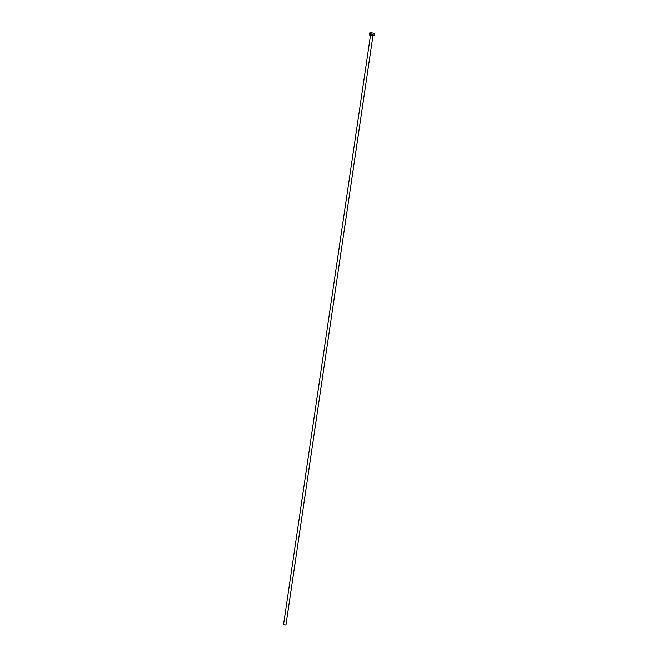 <?xml version="1.0" encoding="UTF-8"?>
<svg xmlns="http://www.w3.org/2000/svg" width="658" height="658" viewBox="0 0 658 658"><rect width="100%" height="100%" fill="white"/><g stroke="black" fill="none" stroke-linecap="round" stroke-linejoin="round"><path stroke-width="0.49" stroke-dasharray="3.29 2.47" d="M370.553 35.376A2.426 0.461 -171.6 0 0 372.954 35.729M369.664 33.032A2.426 0.461 -171.6 0 0 371.581 33.772A2.426 0.461 -171.6 0 0 374.303 33.879A2.426 0.461 -171.6 0 0 374.468 33.747M370.651 35.187L372.905 35.524M372.996 35.442L370.594 35.088M370.586 35.055L373.012 35.417"/><path stroke-width="0.99" d="M283.614 624.606L285.934 625.034L283.614 624.606M372.954 35.729A2.426 0.461 -171.6 0 0 374.04 35.647A2.426 0.461 -171.6 0 0 374.213 35.516A2.426 0.461 -171.6 0 0 372.296 34.775A2.426 0.461 -171.6 0 0 369.574 34.668A2.426 0.461 -171.6 0 0 369.409 34.808A2.426 0.461 -171.6 0 0 370.553 35.376M374.213 35.516L374.468 33.747A2.426 0.461 -171.6 0 0 372.56 33.007A2.426 0.461 -171.6 0 0 369.837 32.9A2.426 0.461 -171.6 0 0 369.664 33.032L369.409 34.808M283.532 624.681L370.577 34.89L373.037 35.425L370.651 35.187M285.934 625.034L372.996 35.458"/></g></svg>
